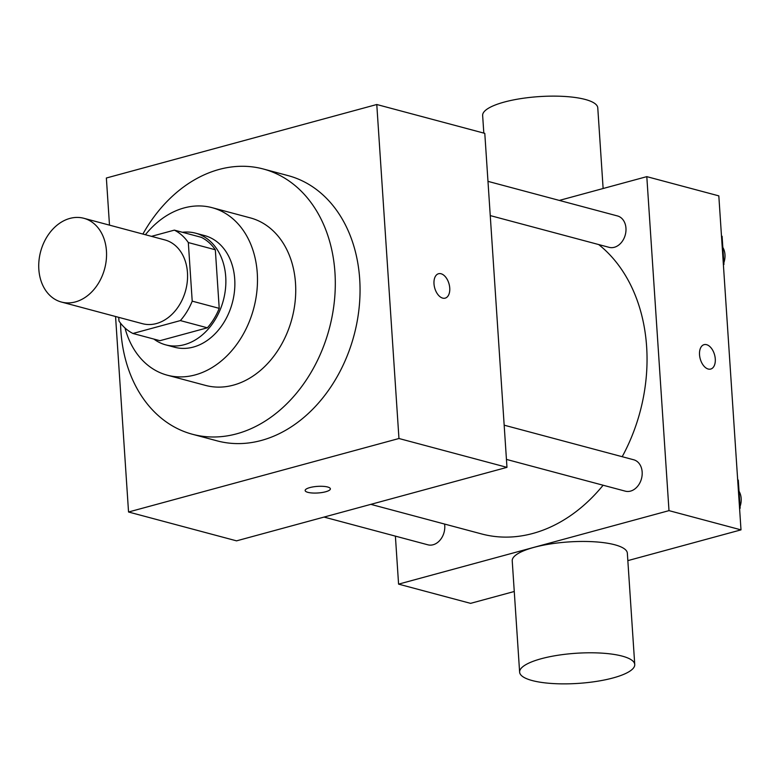 <?xml version="1.0" encoding="UTF-8"?>
<svg xmlns="http://www.w3.org/2000/svg" width="780" height="780" viewBox="0 0 780 780"><rect width="100%" height="100%" fill="white"/><g stroke="black" fill="none" stroke-linecap="round" stroke-linejoin="round"><path stroke-width="1.17" d="M69.868 218.419A43.349 33.14 105 0 1 83.831 218.283A43.349 33.14 105 0 1 104.656 268.72A43.349 33.14 105 0 1 61.454 302.055A43.349 33.14 105 0 1 39 260.491A43.349 33.14 105 0 1 69.868 218.419M83.831 218.283L164.843 239.918A43.349 33.14 105 0 1 185.669 290.355A43.349 33.14 105 0 1 142.467 323.69L61.454 302.055M118.736 317.353L118.979 321.048A55.955 42.773 105 0 0 132.941 333.479L180.365 320.59A55.955 42.773 105 0 0 192.211 301.148L188.321 242.56A55.955 42.773 105 0 0 174.359 230.129L151.476 236.35M192.211 301.148L219.219 308.353L215.329 249.775L188.321 242.56M215.329 249.775A55.955 42.773 105 0 0 201.367 237.344L174.359 230.129M219.219 308.353A55.955 42.773 105 0 1 207.373 327.805L180.365 320.59M132.941 333.479L159.939 340.694L207.373 327.805M153.884 339.076A57.808 44.187 -75 0 0 165.74 344.867A57.808 44.187 -75 0 0 225.722 276.773A57.808 44.187 -75 0 0 195.575 233.171A57.808 44.187 -75 0 0 182.413 232.284M195.575 233.171L204.575 235.579A57.808 44.187 105 0 1 234.721 279.172A57.808 44.187 105 0 1 174.739 347.266L165.74 344.867M124.995 327.99A86.707 66.281 -75 0 0 167.281 375.19A86.707 66.281 -75 0 0 257.264 273.049A86.707 66.281 -75 0 0 212.033 207.655A86.707 66.281 -75 0 0 145.392 234.731M167.281 375.19L205.53 385.408A86.707 66.281 -75 0 0 295.513 283.267A86.707 66.281 -75 0 0 250.282 217.874L212.033 207.655M120.539 323.183A137.28 104.939 -75 0 0 192.484 434.275A137.28 104.939 -75 0 0 334.952 272.552A137.28 104.939 -75 0 0 263.338 169.006A137.28 104.939 -75 0 0 142.896 234.059M263.338 169.006L288.093 175.617A137.28 104.939 105 0 1 359.697 279.162A137.28 104.939 105 0 1 217.23 440.885L192.484 434.275M115.557 316.505L128.544 512.002L398.96 438.506L376.779 104.51L106.363 178.006L109.492 225.137M449.748 288.035A12.646 7.449 -105.2 0 1 445.195 298.135A12.646 7.449 -105.2 0 1 434.684 287.888A12.646 7.449 -105.2 0 1 438.555 273.731A12.646 7.449 -105.2 0 1 449.748 288.035M128.544 512.002L236.554 540.852L506.971 467.356L484.79 133.361L376.779 104.51M506.971 467.356L398.96 438.506M307.905 492.356A12.646 3.305 -3.8 0 1 305.146 490.513A12.646 3.305 -3.8 0 1 317.538 486.379A12.646 3.305 -3.8 0 1 330.379 488.836A12.646 3.305 -3.8 0 1 322.033 492.531A12.646 3.305 -3.8 0 1 307.905 492.356M445.185 298.135A12.646 7.449 74.8 0 0 449.738 288.035A12.646 7.449 74.8 0 0 438.555 273.731M305.146 490.513A12.646 3.305 176.2 0 0 307.895 492.346A12.646 3.305 176.2 0 0 322.023 492.521A12.646 3.305 176.2 0 0 330.379 488.836M598.669 244.549A158.954 121.514 105 0 1 646.63 346.7A158.954 121.514 105 0 1 622.196 456.7M603.115 485.228A158.954 121.514 105 0 1 481.669 533.959L370.841 504.358M504.173 425.178L633.682 459.771A16.244 12.412 105 0 1 641.492 478.666A16.244 12.412 105 0 1 625.297 491.156L506.444 459.41M487.978 181.36L617.487 215.953A16.244 12.412 105 0 1 625.96 228.208A16.244 12.412 105 0 1 609.102 247.338L490.249 215.592M444.571 524.043A16.244 12.412 105 0 1 444.756 525.671A16.244 12.412 105 0 1 427.898 544.81L324.051 517.072M395.392 536.123L398.58 584.132L668.996 510.637L646.805 176.641L559.318 200.421M627.841 560.625L741 529.864L668.996 510.637M741 529.864L718.819 195.868L646.805 176.641M704.087 344.662A12.646 7.449 -105.2 0 1 706.592 344.682A12.646 7.449 -105.2 0 1 715.045 356.938A12.646 7.449 -105.2 0 1 710.726 369.057A12.646 7.449 -105.2 0 1 700.216 358.81A12.646 7.449 -105.2 0 1 704.087 344.653A12.646 7.449 -105.2 0 1 706.592 344.682A12.646 7.449 -105.2 0 1 715.036 356.938A12.646 7.449 -105.2 0 1 710.716 369.057M398.58 584.132L470.584 603.359L514.264 591.493M519.626 672.155L512.226 560.82A57.691 15.103 -3.8 0 1 533.851 547.404A57.691 15.103 -3.8 0 1 594.292 541.788A57.691 15.103 -3.8 0 1 627.344 553.176L634.745 664.501A57.691 15.103 -3.8 0 1 578.185 683.397A57.691 15.103 -3.8 0 1 519.626 672.155A57.691 15.103 -3.8 0 1 541.252 658.73A57.691 15.103 -3.8 0 1 601.682 653.123A57.691 15.103 -3.8 0 1 634.745 664.501M603.125 188.506L597.773 107.845A57.691 15.103 176.2 0 0 539.204 96.603A57.691 15.103 176.2 0 0 482.644 115.498L483.815 133.097M723.401 264.966L723.957 264.391L722.095 236.272L721.481 236.018M723.957 264.391L723.352 264.235M722.095 236.272L721.49 236.116M722.836 247.416A16.244 12.412 105 0 1 723.85 262.772M739.596 508.784L740.152 508.209L738.289 480.09L737.675 479.837M740.152 508.209L739.547 508.053M738.289 480.09L737.685 479.924M739.021 491.234A16.244 12.412 105 0 1 740.044 506.591"/></g></svg>
